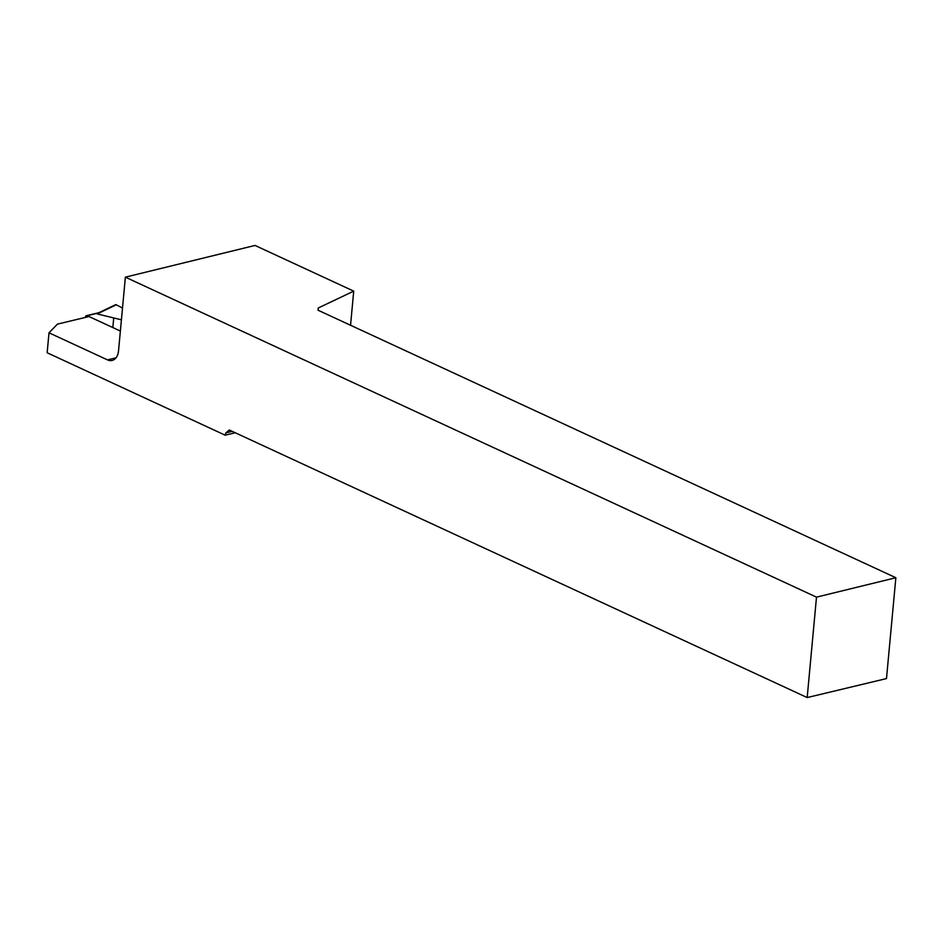 <?xml version="1.0" encoding="UTF-8"?>
<svg xmlns="http://www.w3.org/2000/svg" width="943" height="943" viewBox="0 0 943 943"><rect width="100%" height="100%" fill="white"/><g stroke="black" fill="none" stroke-linecap="round" stroke-linejoin="round"><path stroke-width="1.41" d="M85.448 317.414L85.495 316.895A1.815 1.191 76.5 0 1 86.296 315.705A1.815 1.191 76.5 0 1 86.886 315.764L88.725 316.624M99.487 312.546L97.247 313.925L121.411 319.818M98.32 312.982L115.482 304.754A1.815 1.191 76.5 0 1 116.284 304.789L97.247 313.925M116.284 304.789L122.507 308.066L116.284 304.789L114.94 305.438M120.374 331.052L89.043 316.553L57.452 324.109L49.001 332.808L47.15 352.765L225.177 435.183L235.267 432.766M816.497 597.143L807.184 697.561L886.491 678.583L895.85 577.729L816.497 597.143L125.372 277.159L118.535 350.82A14.558 9.548 -103.5 0 1 112.123 360.438A14.558 9.548 -103.5 0 1 107.478 359.872L49.001 332.808M807.184 697.561L229.361 430.032L225.896 432.861L225.177 435.183M350.548 325.264L353.719 291.139L255.011 245.439L125.372 277.159M895.85 577.729L318.027 310.2L318.298 307.96L353.719 291.139M318.086 310.235L318.298 307.96M225.896 432.861L232.202 431.352M113.726 317.944L112.83 327.563M86.886 315.764L98.155 313.076M107.478 359.872L116.013 357.833M86.296 315.705L99.003 312.663"/></g></svg>
